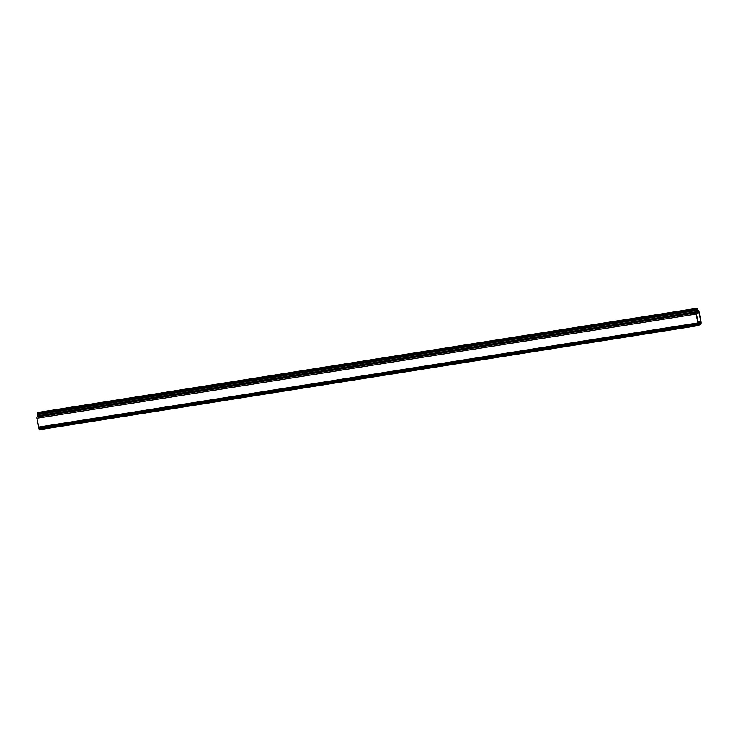 <?xml version="1.0" encoding="UTF-8"?>
<svg xmlns="http://www.w3.org/2000/svg" width="738" height="738" viewBox="0 0 738 738"><rect width="100%" height="100%" fill="white"/><g stroke="black" fill="none" stroke-linecap="round" stroke-linejoin="round"><path stroke-width="1.11" d="M37.324 414.286L37.758 416.26L36.928 416.97L36.9 418.243L38.754 427.32L697.991 323.124L698.618 325.55L701.072 323.456L701.1 322.192L698.997 311.574L698.591 310.698L697.724 311.427L697.059 308.272L697.548 311.584L697.004 311.704L696.377 308.862L696.958 312.082L696.137 312.792L696.1 314.065L697.964 323.143L38.754 427.32M37.232 413.16L37.269 414.295L696.469 310.117L37.269 414.295M697.032 308.364L37.85 412.45L37.915 412.92M698.028 323.595L38.874 427.726L39.003 428.852L39.409 429.728L698.572 325.55M698.748 324.517L696.285 313.908L698.711 311.51L701.035 322.395L698.738 324.517M696.958 311.999L37.758 416.167M696.46 310.08L37.251 414.249M696.358 309.001L37.149 413.179M697.567 311.224L696.912 311.325M697.244 309.287L696.497 309.406M697.059 308.53L37.859 412.708M700.749 322.801L698.249 323.198L700.768 322.792M700.925 322.054L697.991 322.515M700.888 321.98L697.973 322.441M700.777 321.639L697.908 322.091M697.862 322.93L38.653 427.099M696.1 314.065L36.9 418.243M696.137 312.792L36.928 416.97M696.958 312.082L37.758 416.26M696.875 311.648L37.675 415.78M696.598 310.449L37.407 414.645M697.548 311.584L696.995 311.667M698.545 310.716L697.604 310.873M698.203 324.683L39.003 428.852M698.019 323.751L38.819 427.929M696.607 310.458L37.407 414.636L696.607 310.458M697.059 308.272L37.85 412.45M698.591 310.698L697.604 310.855M698.618 325.55L39.409 429.728M696.377 308.862L37.168 413.031"/></g></svg>
